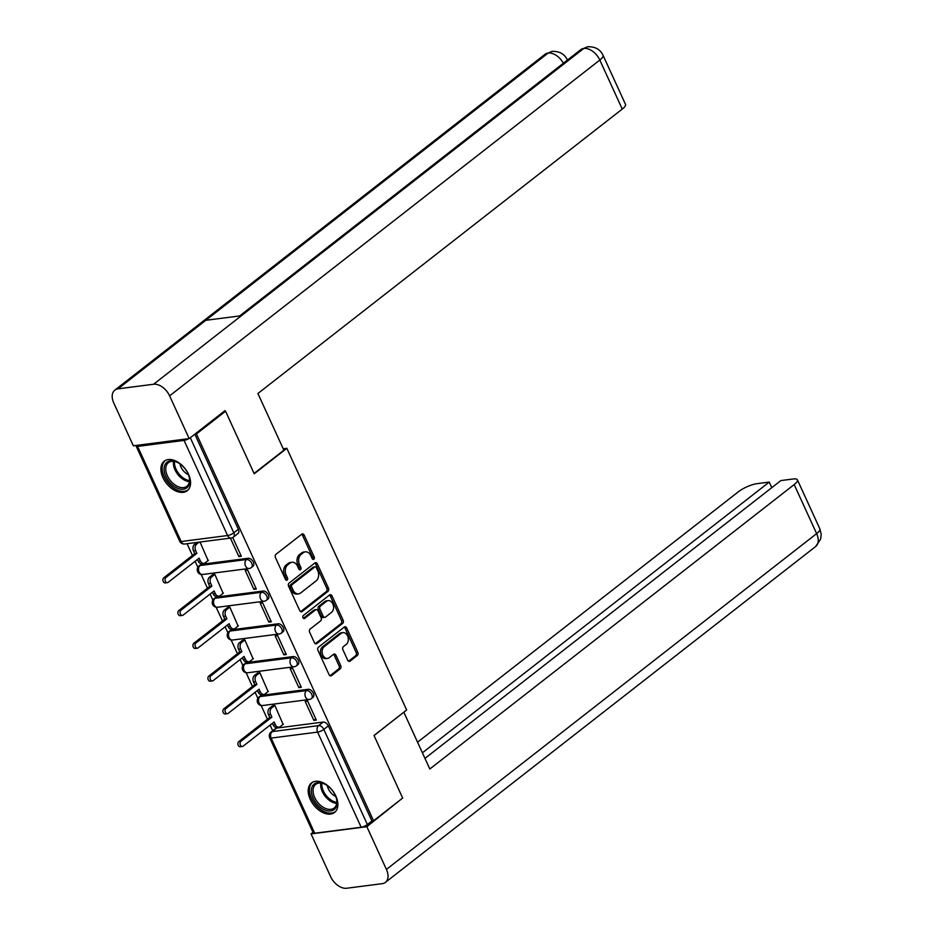 <?xml version="1.0" encoding="UTF-8"?>
<svg xmlns="http://www.w3.org/2000/svg" width="935" height="935" viewBox="0 0 935 935"><rect width="100%" height="100%" fill="white"/><g stroke="black" fill="none" stroke-linecap="round" stroke-linejoin="round"><path stroke-width="1.4" d="M313.844 559.235A1.648 1.192 82.6 0 0 314.195 557.003L304.167 535.1A2.361 1.706 82.6 0 0 302.426 533.885A2.361 1.706 82.6 0 0 301.783 534.165L275.93 554.338A2.361 1.706 82.6 0 0 275.439 557.529L285.467 579.431A1.648 1.192 82.6 0 0 287.477 577.853L286.18 575.025A7.538 5.458 82.6 0 1 287.758 564.833L289.908 563.162A7.538 5.458 82.6 0 1 291.965 562.274A7.538 5.458 82.6 0 1 297.529 566.166L298.826 569.006A1.648 1.192 82.6 0 0 300.836 567.428L299.539 564.6A7.538 5.458 82.6 0 1 301.117 554.408L303.267 552.725A7.538 5.458 82.6 0 1 305.324 551.849A7.538 5.458 82.6 0 1 310.887 555.741L312.185 558.569A1.648 1.192 82.6 0 0 313.844 559.235M312.512 559.072A1.648 1.192 82.6 0 0 312.547 557.213L302.519 535.311A2.361 1.706 82.6 0 0 301.631 534.282M285.806 579.922A1.648 1.192 82.6 0 0 285.829 578.064L284.532 575.235L286.18 575.025M299.153 569.497A1.648 1.192 82.6 0 0 299.188 567.639L297.891 564.81L299.539 564.6M308.153 689.317L261.695 695.313A4.804 3.039 -128 0 0 260.666 695.733L259.053 696.984A4.804 3.039 52 0 1 260.082 696.575L306.54 690.579A4.804 3.039 52 0 1 311.343 693.606A4.804 3.039 52 0 1 311.413 698.562L313.026 697.3A4.804 3.039 -128 0 0 312.956 692.356A4.804 3.039 -128 0 0 308.153 689.317L306.54 690.579A4.804 3.471 -97.4 0 0 305.535 697.054A4.804 3.471 -97.4 0 0 309.076 699.532A4.804 4.804 0 0 0 311.413 698.562M293.146 656.557L246.7 662.553A4.804 3.039 -128 0 0 245.66 662.973L244.058 664.224A4.804 3.039 52 0 1 245.087 663.815L291.545 657.819A4.804 3.039 52 0 1 296.348 660.846A4.804 3.039 52 0 1 296.418 665.802L298.031 664.54A4.804 3.039 -128 0 0 297.961 659.596A4.804 3.039 -128 0 0 293.146 656.557L291.545 657.819A4.804 3.471 -97.4 0 0 290.54 664.294A4.804 3.471 -97.4 0 0 294.081 666.772A4.804 4.804 0 0 0 296.418 665.802M278.151 623.797L231.693 629.793A4.804 3.039 -128 0 0 230.665 630.213L229.052 631.464A4.804 3.039 52 0 1 230.092 631.055L276.538 625.047A4.804 3.039 52 0 1 281.353 628.086A4.804 3.039 52 0 1 281.412 633.042L283.024 631.779A4.804 3.039 -128 0 0 282.954 626.824A4.804 3.039 -128 0 0 278.151 623.797L276.538 625.047A4.804 3.471 -97.4 0 0 275.533 631.534A4.804 3.471 -97.4 0 0 279.074 634.012A4.804 4.804 0 0 0 281.412 633.042M263.156 591.037L216.698 597.033A4.804 3.039 -128 0 0 215.669 597.453L214.057 598.704A4.804 3.039 52 0 1 215.085 598.283L261.543 592.287A4.804 3.039 52 0 1 266.346 595.326A4.804 3.039 52 0 1 266.417 600.27L268.029 599.019A4.804 3.039 -128 0 0 267.959 594.064A4.804 3.039 -128 0 0 263.156 591.037L261.543 592.287A4.804 3.471 -97.4 0 0 260.538 598.774A4.804 3.471 -97.4 0 0 264.079 601.252A4.804 4.804 0 0 0 266.417 600.27M248.149 558.277L201.703 564.273A4.804 3.039 -128 0 0 200.663 564.682L199.061 565.944A4.804 3.039 52 0 1 200.09 565.523L246.536 559.527A4.804 3.039 52 0 1 251.351 562.566A4.804 3.039 52 0 1 251.422 567.51L253.023 566.259A4.804 3.039 -128 0 0 252.964 561.304A4.804 3.039 -128 0 0 248.149 558.277L246.536 559.527A4.804 3.471 -97.4 0 0 245.543 566.014A4.804 3.471 -97.4 0 0 249.084 568.492A4.804 4.804 0 0 0 251.422 567.51M188.531 474.302A18.723 11.863 -128 0 0 164.209 461.2A18.723 11.863 -128 0 0 162.924 477.61A18.723 11.863 -128 0 0 187.257 490.711A18.723 11.863 -128 0 0 188.531 474.302M335.84 796.036A18.723 11.863 -128 0 0 311.519 782.934A18.723 11.863 -128 0 0 310.233 799.343A18.723 11.863 -128 0 0 334.555 812.445A18.723 11.863 -128 0 0 335.84 796.036M347.691 660.192A2.361 1.706 82.6 0 0 349.433 661.407A2.361 1.706 82.6 0 0 350.076 661.138L357.322 655.47A2.361 1.706 82.6 0 0 357.813 652.291L346.675 627.969A2.361 1.706 82.6 0 0 344.945 626.754A2.361 1.706 82.6 0 0 344.302 627.023L318.449 647.207A2.361 1.706 82.6 0 0 317.958 650.386L329.085 674.719A2.361 1.706 82.6 0 0 330.826 675.935A2.361 1.706 82.6 0 0 331.469 675.654L340.235 668.817A2.361 1.706 82.6 0 0 340.726 665.638L335.957 655.225A2.361 1.706 82.6 0 0 334.216 654.009A2.361 1.706 82.6 0 0 333.573 654.278L329.237 657.679A6.3 4.558 82.6 0 1 327.519 658.415A6.3 4.558 82.6 0 1 322.435 653.986A6.3 4.558 82.6 0 1 324.188 646.646L341.205 633.357A6.3 4.558 82.6 0 1 342.923 632.621A6.3 4.558 82.6 0 1 347.995 637.051A6.3 4.558 82.6 0 1 346.254 644.39L343.414 646.599A2.361 1.706 82.6 0 0 342.923 649.79L347.691 660.192M224.003 411.412L225.557 411.213L254.215 473.788L286.846 448.321L406.643 709.992L374.012 735.471L402.669 798.046L373.556 820.778L196.444 433.945L194.889 434.144M225.557 411.213L196.444 433.945M327.975 591.364A2.361 1.706 82.6 0 0 328.466 588.185L317.327 563.863A2.361 1.706 82.6 0 0 315.586 562.648A2.361 1.706 82.6 0 0 314.943 562.917L289.09 583.101A2.361 1.706 82.6 0 0 288.599 586.28L299.738 610.602A2.361 1.706 82.6 0 0 301.479 611.817A2.361 1.706 82.6 0 0 302.122 611.548L327.975 591.364L326.327 591.575A2.361 1.706 82.6 0 0 326.829 588.395L315.691 564.074A2.361 1.706 82.6 0 0 314.803 563.034M332.007 595.911L343.145 620.232A2.361 1.706 82.6 0 1 342.642 623.423L316.79 643.596A2.361 1.706 82.6 0 1 316.159 643.876A2.361 1.706 82.6 0 1 314.417 642.661L309.649 632.247A2.361 1.706 82.6 0 1 310.139 629.068L320.623 620.887A2.361 1.706 82.6 0 0 321.114 617.696L317.958 610.8A2.361 1.706 82.6 0 0 316.217 609.585A2.361 1.706 82.6 0 0 315.574 609.854L304.658 618.374A1.648 1.192 82.6 0 1 303.337 615.487L329.623 594.976A2.361 1.706 82.6 0 1 330.265 594.695A2.361 1.706 82.6 0 1 332.007 595.911L330.359 596.121L341.497 620.454L343.145 620.232M276.69 728.073L272.155 731.614A4.804 3.039 52 0 0 271.127 732.035L275.661 728.494A4.804 3.039 52 0 1 276.69 728.073L323.148 722.077L318.613 725.618A4.804 3.039 52 0 1 323.814 729.394L367.373 824.53A4.804 1.309 155.4 0 1 361.167 827.241L314.709 833.237A4.804 1.309 155.4 0 1 313.272 832.956L269.712 737.82A4.804 1.309 155.4 0 0 271.15 738.101L314.709 833.237M187.07 543.702L192.435 555.437M195.111 561.28L197.869 567.3M201.142 574.452L207.43 588.197M210.118 594.052L212.864 600.06M216.137 607.212L222.436 620.957M225.113 626.812L227.871 632.82M231.144 639.972L237.432 653.717M240.108 659.572L242.866 665.58M246.139 672.732L252.438 686.477M255.115 692.332L257.861 698.351M261.134 705.493L267.433 719.237M270.11 725.092L272.716 730.796M373.556 820.778L371.908 820.988L367.373 824.53M136.346 445.422A4.804 1.309 -24.6 0 0 136.159 446.112A4.804 1.309 -24.6 0 0 137.597 446.404L184.055 440.397A4.804 1.309 -24.6 0 0 188.823 438.644M208.108 560.556L200.032 542.031M230.396 538.104L238.857 556.582L240.774 555.086M238.857 556.582L241.323 556.267L232.733 537.52M253.852 589.342L256.319 589.027L247.67 570.128L245.204 570.443L253.852 589.342L255.781 587.846M223.103 593.316L214.84 574.359L212.455 574.861M268.859 622.102L271.314 621.787L262.665 602.888L260.199 603.204L268.859 622.102L270.776 620.606M238.109 626.076L229.835 607.119L227.462 607.621M283.854 654.862L286.32 654.547L277.66 635.648L275.206 635.964L283.854 654.862L285.783 653.366M253.105 658.836L244.83 639.891L242.457 640.381M298.861 687.622L301.315 687.307L292.667 668.408L290.201 668.724L298.861 687.622L300.778 686.126M268.1 691.596L259.837 672.651L257.452 673.153M313.856 720.394L316.322 720.067L307.662 701.168L305.196 701.484L313.856 720.394L315.773 718.886M283.106 724.356L274.832 705.411L272.459 705.913M286.846 448.321L283.223 448.788M371.908 820.988L328.349 725.852A4.804 3.039 -128 0 0 323.148 722.077M194.819 434.191L238.355 529.292A4.804 3.039 52 0 1 238.028 533.499L233.493 537.041A4.804 3.039 52 0 0 233.82 532.833L190.284 437.732M305.324 551.849L303.676 552.059A7.538 5.458 82.6 0 0 301.619 552.947L303.267 552.725M297.891 564.81A7.538 5.458 82.6 0 1 299.469 554.619L301.619 552.947M291.965 562.274L290.317 562.484A7.538 5.458 82.6 0 0 288.272 563.373L289.908 563.162M284.532 575.235A7.538 5.458 82.6 0 1 286.11 565.056L288.272 563.373M300.626 611.642L326.327 591.575M316.357 567.697A1.648 1.192 82.6 0 0 314.686 567.042L292 584.749A1.648 1.192 82.6 0 0 291.65 586.981L293.017 589.973A7.538 5.458 82.6 0 0 298.581 593.854A7.538 5.458 82.6 0 0 300.638 592.977L316.147 580.869A7.538 5.458 82.6 0 0 317.725 570.689L316.357 567.697M315.142 566.844L313.494 567.054A1.648 1.192 82.6 0 0 313.05 567.253L314.686 567.042M298.581 593.854L296.944 594.064A7.538 5.458 82.6 0 1 291.381 590.184L290.014 587.192A1.648 1.192 82.6 0 1 290.353 584.959L313.05 567.253M315.305 643.689L341.006 623.633A2.361 1.706 82.6 0 0 341.497 620.454M316.217 609.585L314.581 609.795A2.361 1.706 82.6 0 0 313.938 610.064L303.408 618.292M331.504 612.39A6.3 4.558 82.6 0 0 333.257 605.05A6.3 4.558 82.6 0 0 328.173 600.621A6.3 4.558 82.6 0 0 326.455 601.357L320.46 606.044A2.361 1.706 82.6 0 0 319.969 609.223L323.124 616.13A2.361 1.706 82.6 0 0 324.866 617.345A2.361 1.706 82.6 0 0 325.509 617.077L331.504 612.39M328.173 600.621L326.537 600.843A6.3 4.558 82.6 0 0 324.819 601.579L326.455 601.357M324.866 617.345L323.229 617.556A2.361 1.706 82.6 0 1 321.488 616.34L318.321 609.433A2.361 1.706 82.6 0 1 318.823 606.254L324.819 601.579M330.359 596.121A2.361 1.706 82.6 0 0 329.471 595.092M342.923 632.621L341.275 632.831A6.3 4.558 82.6 0 0 339.569 633.568L341.205 633.357M327.519 658.415L325.871 658.626A6.3 4.558 82.6 0 1 320.798 654.196A6.3 4.558 82.6 0 1 322.54 646.856L339.569 633.568M329.985 675.748L338.587 669.028A2.361 1.706 82.6 0 0 339.078 665.849L334.321 655.435A2.361 1.706 82.6 0 0 333.433 654.406M348.58 661.232L355.686 655.68A2.361 1.706 82.6 0 0 356.177 652.501L345.038 628.18A2.361 1.706 82.6 0 0 344.15 627.14M199.19 542.136L196.654 544.123A4.804 3.471 82.6 0 0 195.649 550.61L196.899 553.345L165.951 577.503A2.758 1.999 82.6 0 0 165.179 580.717A2.758 1.999 82.6 0 0 167.4 582.645A2.758 1.999 82.6 0 0 168.16 582.33L199.108 558.172L200.359 560.895A4.804 3.471 82.6 0 0 203.9 563.373L201.761 563.653A4.804 3.471 -97.4 0 1 198.22 561.175L197.437 559.469M203.9 563.373A4.804 3.471 82.6 0 0 205.209 562.812L208.411 560.322M167.4 582.645L165.273 582.926A2.758 1.999 -97.4 0 1 163.052 580.986A2.758 1.999 -97.4 0 1 163.812 577.772L194.76 553.613L193.51 550.89A4.804 3.471 -97.4 0 1 194.515 544.404L196.654 544.123M197.063 542.417L194.515 544.404M194.76 553.613L196.899 553.345M214.851 574.394L211.649 576.883A4.804 3.471 82.6 0 0 210.644 583.37L211.894 586.105L180.946 610.263A2.758 1.999 82.6 0 0 180.186 613.477A2.758 1.999 82.6 0 0 182.407 615.417A2.758 1.999 82.6 0 0 183.155 615.09L214.103 590.932L215.354 593.667A4.804 3.471 82.6 0 0 218.895 596.133L216.768 596.413A4.804 3.471 -97.4 0 1 213.227 593.935L212.444 592.229M218.895 596.133A4.804 3.471 82.6 0 0 220.204 595.583L223.407 593.082M182.407 615.417L180.268 615.686A2.758 1.999 -97.4 0 1 178.047 613.757A2.758 1.999 -97.4 0 1 178.807 610.532L209.756 586.374L208.505 583.65A4.804 3.471 -97.4 0 1 209.51 577.164L211.649 576.883M212.759 574.628L209.51 577.164M209.756 586.374L211.894 586.105M229.846 607.154L226.644 609.643A4.804 3.471 82.6 0 0 225.639 616.13L226.889 618.865L195.941 643.023A2.758 1.999 82.6 0 0 195.181 646.237A2.758 1.999 82.6 0 0 197.402 648.177A2.758 1.999 82.6 0 0 198.162 647.85L229.11 623.692L230.361 626.427A4.804 3.471 82.6 0 0 233.89 628.904L231.763 629.173A4.804 3.471 -97.4 0 1 228.222 626.695L227.439 624.989M233.89 628.904A4.804 3.471 82.6 0 0 235.199 628.343L238.402 625.842M197.402 648.177L195.275 648.446A2.758 1.999 -97.4 0 1 193.042 646.517A2.758 1.999 -97.4 0 1 193.814 643.292L224.762 619.134L223.512 616.41A4.804 3.471 -97.4 0 1 224.517 609.924L226.644 609.643M227.754 607.388L224.517 609.924M224.762 619.134L226.889 618.865M254.063 473.461L283.866 450.202L257.908 393.495L622.254 109.079L599.814 60.05L169.609 395.856L189.174 438.597L225.031 410.617L225.312 411.248M169.609 395.856A14.761 9.35 -128 0 0 153.597 384.25L241.394 315.714L205.782 320.308L117.985 388.843L153.597 384.25M117.985 388.843A14.761 9.35 -128 0 0 114.818 390.129A14.761 9.35 -128 0 0 113.801 403.067L133.366 445.808L189.174 438.597M603.052 55.317C600.317 49.415 595.209 46.551 587.741 46.75L583.802 48.433A14.761 9.35 -128 0 1 599.814 60.05A14.399 3.915 -24.6 0 0 603.052 55.317L625.503 104.358A14.399 3.915 155.4 0 1 622.254 109.079M563.384 63.229A14.761 9.35 -128 0 0 548.179 53.026L552.199 51.343C559.597 51.215 564.646 54.078 567.346 59.934M374.058 735.553L403.675 712.318M403.862 712.295L429.819 768.991L794.177 484.575A14.399 3.915 -24.6 0 0 797.415 479.854A14.399 3.915 -24.6 0 0 793.102 479L780.877 480.578L424.969 758.402M385.419 882.371A14.761 9.35 -128 0 0 386.424 869.433L816.629 533.616A14.399 3.915 -24.6 0 0 819.866 528.894L821.199 534.329L820.626 539.168L815.612 546.554L385.419 882.371A14.761 9.35 -128 0 1 382.251 883.657L346.628 888.25A14.761 9.35 -128 0 1 330.616 876.633L311.051 833.903L313.003 832.372M386.424 869.433L366.859 826.692L311.051 833.903M771.784 487.673L769.224 482.086L756.999 483.664A14.399 3.915 -24.6 0 0 738.37 491.787L417.559 742.203M769.224 482.086L422.41 752.804M366.859 826.692L401.641 798.852M170.415 460.861A16.199 10.273 52 0 1 177.825 462.544A16.199 10.273 52 0 1 189.244 477.177A16.199 10.273 52 0 1 183.389 489.215A16.199 10.273 52 0 1 165.822 476.464A16.199 10.273 52 0 1 170.415 460.861M178.164 462.731A14.995 9.514 -128 0 0 171.631 461.341A14.995 9.514 -128 0 0 168.405 462.638A14.995 9.514 -128 0 0 168.616 478.112A14.995 9.514 -128 0 0 183.646 487.591A14.995 9.514 -128 0 0 186.86 486.293A14.995 9.514 -128 0 0 189.15 476.803M165.355 460.464A18.595 11.793 -128 0 0 165.775 479.655A18.595 11.793 -128 0 0 184.359 491.319A18.595 11.793 -128 0 0 188.239 489.788M179.999 463.9A10.682 6.767 -128 0 0 188.461 474.735M317.713 782.595A16.199 10.273 52 0 1 325.123 784.278A16.199 10.273 52 0 1 336.553 798.911A16.199 10.273 52 0 1 330.698 810.949A16.199 10.273 52 0 1 313.12 798.21A16.199 10.273 52 0 1 317.713 782.595M325.462 784.465A14.995 9.514 -128 0 0 318.928 783.074A14.995 9.514 -128 0 0 315.703 784.383A14.995 9.514 -128 0 0 315.913 799.846A14.995 9.514 -128 0 0 330.943 809.324A14.995 9.514 -128 0 0 334.169 808.027A14.995 9.514 -128 0 0 336.448 798.537M312.652 782.198A18.595 11.793 -128 0 0 313.073 801.388A18.595 11.793 -128 0 0 331.656 813.053A18.595 11.793 -128 0 0 335.536 811.522M327.308 785.634A10.682 6.767 -128 0 0 335.758 796.468M244.841 639.914L241.651 642.415A4.804 3.471 82.6 0 0 240.646 648.89L241.896 651.625L210.948 675.783A2.758 1.999 82.6 0 0 210.176 678.997A2.758 1.999 82.6 0 0 212.409 680.937A2.758 1.999 82.6 0 0 213.157 680.61L244.105 656.452L245.356 659.187A4.804 3.471 82.6 0 0 248.897 661.664L246.758 661.933A4.804 3.471 -97.4 0 1 243.217 659.456L242.434 657.749M248.897 661.664A4.804 3.471 82.6 0 0 250.206 661.103L253.408 658.602M212.409 680.937L210.27 681.206A2.758 1.999 -97.4 0 1 208.049 679.278A2.758 1.999 -97.4 0 1 208.809 676.063L239.757 651.905L238.507 649.171A4.804 3.471 -97.4 0 1 239.512 642.684L241.651 642.415M242.761 640.159L239.512 642.684M239.757 651.905L241.896 651.625M259.848 672.674L256.646 675.175A4.804 3.471 82.6 0 0 255.641 681.662L256.891 684.385L225.943 708.543A2.758 1.999 82.6 0 0 225.183 711.757A2.758 1.999 82.6 0 0 227.404 713.697A2.758 1.999 82.6 0 0 228.152 713.37L259.1 689.212L260.351 691.947A4.804 3.471 82.6 0 0 263.892 694.424L261.765 694.693A4.804 3.471 -97.4 0 1 258.224 692.227L257.441 690.521M263.892 694.424A4.804 3.471 82.6 0 0 265.201 693.863L268.403 691.362M227.404 713.697L225.265 713.978A2.758 1.999 -97.4 0 1 223.044 712.038A2.758 1.999 -97.4 0 1 223.816 708.823L254.764 684.665L253.514 681.931A4.804 3.471 -97.4 0 1 254.507 675.444L256.646 675.175M257.756 672.919L254.507 675.444M254.764 684.665L256.891 684.385M274.843 705.434L271.641 707.935A4.804 3.471 82.6 0 0 270.647 714.422L271.886 717.145L240.95 741.303A2.758 1.999 82.6 0 0 240.178 744.517A2.758 1.999 82.6 0 0 242.399 746.457A2.758 1.999 82.6 0 0 243.158 746.142L274.107 721.984L275.357 724.707A4.804 3.471 82.6 0 0 278.899 727.185L276.76 727.465A4.804 3.471 -97.4 0 1 273.219 724.987L272.436 723.281M278.899 727.185A4.804 3.471 82.6 0 0 280.208 726.624L283.398 724.122M242.399 746.457L240.272 746.738A2.758 1.999 -97.4 0 1 238.039 744.798A2.758 1.999 -97.4 0 1 238.811 741.584L269.759 717.426L268.509 714.691A4.804 3.471 -97.4 0 1 269.514 708.204L271.641 707.935M272.751 705.68L269.514 708.204M269.759 717.426L271.886 717.145M312.547 557.213L314.195 557.003M285.829 578.064L287.477 577.853M299.188 567.639L300.836 567.428M261.695 695.313L260.082 696.575A4.804 3.471 82.6 0 0 259.077 703.062A4.804 3.471 -97.4 0 0 262.618 705.528L309.076 699.532M246.7 662.553L245.087 663.815A4.804 3.471 82.6 0 0 244.082 670.301A4.804 3.471 -97.4 0 0 247.623 672.768L294.081 666.772M231.693 629.793L230.092 631.055A4.804 3.471 82.6 0 0 229.087 637.53A4.804 3.471 -97.4 0 0 232.628 640.008L279.074 634.012M216.698 597.033L215.085 598.283A4.804 3.471 82.6 0 0 214.08 604.77A4.804 3.471 -97.4 0 0 217.621 607.247L264.079 601.252M201.703 564.273L200.09 565.523A4.804 3.471 82.6 0 0 199.085 572.01A4.804 3.471 -97.4 0 0 202.626 574.487L249.084 568.492M272.155 731.614L318.613 725.618A4.804 3.471 -97.4 0 0 317.608 732.105L271.15 738.101A4.804 3.471 -97.4 0 1 272.155 731.614M361.167 827.241L317.608 732.105A4.804 1.309 -24.6 0 0 323.814 729.394L328.349 725.852M137.597 446.404L181.156 541.529L227.614 535.533L184.055 440.397M238.355 529.292L233.82 532.833A4.804 1.309 -24.6 0 1 227.614 535.533A4.804 3.471 82.6 0 0 231.155 538.011A4.804 4.804 0 0 0 233.493 537.041M184.698 544.006A4.804 3.471 82.6 0 1 181.156 541.529A4.804 1.309 155.4 0 1 179.719 541.248A4.804 4.804 0 0 0 184.698 544.006L231.155 538.011M299.469 554.619L301.117 554.408M286.11 565.056L287.758 564.833M302.519 535.311L304.167 535.1M300.79 611.724L302.122 611.548M315.691 564.074L317.327 563.863M326.829 588.395L328.466 588.185M290.353 584.959L292 584.749M290.014 587.192L291.65 586.981M291.381 590.184L293.017 589.973M341.006 623.633L342.642 623.423M315.457 643.771L316.79 643.596M313.938 610.064L315.574 609.854M303.723 618.491L304.658 618.374M318.823 606.254L320.46 606.044M318.321 609.433L319.969 609.223M321.488 616.34L323.124 616.13M322.54 646.856L324.188 646.646M334.321 655.435L335.957 655.225M339.078 665.849L340.726 665.638M338.587 669.028L340.235 668.817M330.137 675.83L331.469 675.654M345.038 628.18L346.675 627.969M356.177 652.501L357.813 652.291M355.686 655.68L357.322 655.47M348.743 661.302L350.076 661.138M198.22 561.175L200.359 560.895M193.51 550.89L195.649 550.61M163.812 577.772L165.951 577.503M213.227 593.935L215.354 593.667M208.505 583.65L210.644 583.37M178.807 610.532L180.946 610.263M228.222 626.695L230.361 626.427M223.512 616.41L225.639 616.13M193.814 643.292L195.941 643.023M587.648 46.762L580.717 49.707A14.761 9.35 -128 0 1 583.802 48.433L241.394 315.714M205.782 320.308L548.179 53.026A14.761 9.35 -128 0 0 545.011 54.312L114.818 390.129M815.612 546.554A14.761 9.35 -128 0 0 816.629 533.616L794.177 484.575M189.396 481.677A14.995 9.514 52 0 1 173.501 461.306M174.541 461.458A14.504 9.198 -128 0 0 189.501 480.625M336.693 803.41A14.995 9.514 52 0 1 320.798 783.051M321.85 783.191A14.504 9.198 -128 0 0 336.81 802.359M243.217 659.456L245.356 659.187M238.507 649.171L240.646 648.89M208.809 676.063L210.948 675.783M258.224 692.227L260.351 691.947M253.514 681.931L255.641 681.662M223.816 708.823L225.943 708.543M273.219 724.987L275.357 724.707M268.509 714.691L270.647 714.422M238.811 741.584L240.95 741.303M199.061 565.944A4.804 4.804 0 0 0 202.626 574.487M214.057 598.704A4.804 4.804 0 0 0 217.621 607.247M229.052 631.464A4.804 4.804 0 0 0 232.628 640.008M244.058 664.224A4.804 4.804 0 0 0 247.623 672.768M259.053 696.984A4.804 4.804 0 0 0 262.618 705.528M271.127 732.035A4.804 4.804 0 0 0 269.712 737.82M136.159 446.112L179.719 541.248M580.717 49.707L239.652 315.936M552.106 51.355L545.011 54.312M797.415 479.854L819.866 528.894"/></g></svg>
